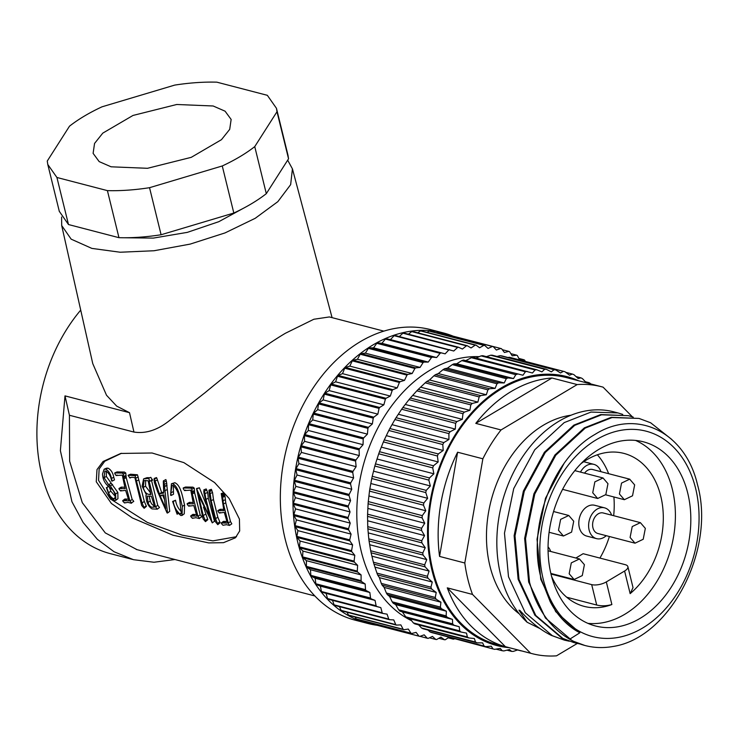<?xml version="1.0" encoding="UTF-8"?>
<svg xmlns="http://www.w3.org/2000/svg" width="738" height="738" viewBox="0 0 738 738"><rect width="100%" height="100%" fill="white"/><g stroke="black" fill="none" stroke-linecap="round" stroke-linejoin="round"><path stroke-width="1.11" d="M377.219 625.307A150.091 109.611 -75.4 0 1 367.736 623.435A150.091 109.611 -75.4 0 1 297.811 542.412A150.091 109.611 -75.4 0 1 327.866 388.16A150.091 109.611 -75.4 0 1 443.409 332.939A150.091 109.611 -75.4 0 1 452.597 335.938M367.736 623.435L355.116 620.151A150.091 109.611 -75.4 0 1 285.182 539.127A150.091 109.611 -75.4 0 1 315.246 384.867A150.091 109.611 -75.4 0 1 430.78 329.655L443.409 332.939M411.619 620.732A137.895 100.709 -75.4 0 1 361.26 551.443A137.895 100.709 -75.4 0 1 479.239 356.666M427.394 576.277L373.4 562.208L371.094 552.799L425.088 566.858L429.092 571.064L427.394 576.277A143.2 104.575 104.6 0 0 427.957 578.223L432.256 582.042L430.946 587.19A143.2 104.575 104.6 0 0 431.647 589.025L436.213 592.448L435.282 597.476A143.2 104.575 104.6 0 0 436.112 599.21L440.927 602.19L440.365 607.07A143.2 104.575 104.6 0 0 441.333 608.665L446.361 611.202L446.167 615.889A143.2 104.575 104.6 0 0 447.256 617.337L452.468 619.403L452.643 623.85A143.2 104.575 104.6 0 0 453.833 625.151L459.202 626.728L459.728 630.898A143.2 104.575 104.6 0 0 461.019 632.032L466.508 633.112L467.366 636.977A143.2 104.575 104.6 0 0 468.75 637.936L474.34 638.518L475.503 642.042A143.2 104.575 104.6 0 0 476.969 642.816L482.615 642.89L484.073 646.036A143.2 104.575 104.6 0 0 485.613 646.626L491.268 646.202L493.002 648.942L438.224 634.283M484.073 646.036L430.079 631.977A143.2 104.575 104.6 0 0 431.619 632.558L485.613 646.626M430.079 631.977L427.939 630.04M475.503 642.042L421.509 627.973A143.2 104.575 104.6 0 0 422.975 628.748L476.969 642.816M421.509 627.973L418.603 624.874M467.366 636.977L413.372 622.918A143.2 104.575 104.6 0 0 414.765 623.868L468.75 637.936M413.372 622.918L409.71 618.324M459.728 630.898L405.734 616.839A143.2 104.575 104.6 0 0 407.025 617.964L461.019 632.032M405.734 616.839L402.404 611.931L399.839 611.082L453.833 625.151M452.643 623.85L398.649 609.782A143.2 104.575 104.6 0 0 399.839 611.082M398.649 609.782L395.669 604.606L393.262 603.278L447.256 617.337M446.167 615.889L392.173 601.821A143.2 104.575 104.6 0 0 393.262 603.278M392.173 601.821L389.563 596.405L387.339 594.607L441.333 608.665M440.365 607.07L386.371 593.011A143.2 104.575 104.6 0 0 387.339 594.607M386.371 593.011L384.129 587.402L382.118 585.142L436.112 599.21M435.282 597.476L381.288 583.417A143.2 104.575 104.6 0 0 382.118 585.142M381.288 583.417L379.415 577.651L377.653 574.967L431.647 589.025M430.946 587.19L376.952 573.122A143.2 104.575 104.6 0 0 377.653 574.967M376.952 573.122L373.963 564.155L427.957 578.223M373.4 562.208A143.2 104.575 104.6 0 0 373.963 564.155M509.137 647.669A138.956 101.484 -75.4 0 1 432.025 570.52A138.956 101.484 -75.4 0 1 464.654 421.167A138.956 101.484 -75.4 0 1 578.657 380.78M493.002 648.942A143.2 104.575 104.6 0 0 494.598 649.339L500.244 648.425L502.227 650.731A143.2 104.575 104.6 0 0 503.86 650.934L509.46 649.541L511.665 651.396A143.2 104.575 104.6 0 0 513.325 651.396L517.744 649.91M520.927 650.731L521.24 650.916A143.2 104.575 104.6 0 0 521.517 650.888M601.608 386.758L566.544 377.625A137.895 100.709 104.6 0 0 460.401 428.354A137.895 100.709 104.6 0 0 432.782 570.068A137.895 100.709 104.6 0 0 497.034 644.514L532.089 653.647A137.895 100.709 -75.4 0 1 530.622 653.25L505.382 646.673A137.895 100.709 -75.4 0 1 447.283 587.854L472.523 594.431A137.895 100.709 -75.4 0 1 467.846 579.201A137.895 100.709 -75.4 0 1 464.802 563.002L439.562 556.424A137.895 100.709 -75.4 0 1 457.615 452.219L482.864 458.796A137.895 100.709 -75.4 0 1 501.028 429.95L475.789 423.381A137.895 100.709 -75.4 0 1 551.941 377.994L577.19 384.572A137.895 100.709 -75.4 0 1 601.608 386.758A137.895 100.709 -75.4 0 1 603.075 387.155L632.401 416.85M577.291 643.453L556.507 655.833A137.895 100.709 -75.4 0 1 532.089 653.647M571.055 415.217A107.13 78.237 104.6 0 0 489.931 566.037A107.13 78.237 104.6 0 0 519.303 613.896M617.974 412.948L613.795 411.85A116.678 85.211 104.6 0 0 523.971 454.774A116.678 85.211 104.6 0 0 500.604 574.69A116.678 85.211 104.6 0 0 527.135 622.263L518.98 610.178L519.856 610.409C530.207 621.82 540.723 630.16 551.397 635.427L564.413 640.141L552.328 635.676L525.262 612.734L508.491 576.747L504.478 533.159L513.731 488.574L534.746 449.765L564.21 422.606L591.037 412.072L617.974 412.948L622.743 414.405M569.284 641.211L564.413 640.141M628.499 415.688L600.686 414.581L573.85 425.116L544.386 452.274L523.38 491.084L514.128 535.668L518.131 579.256L534.902 615.252L561.969 638.185L574.053 642.65L562.845 638.416L535.779 615.474L519.008 579.487L515.004 535.899L524.257 491.314L545.262 452.505L574.727 425.346L601.562 414.811L628.49 415.688L633.269 417.145M579.8 643.951L574.93 642.881M584.57 645.39L585.133 645.538A116.678 85.211 -75.4 0 0 613.26 646.442C670.288 637.77 715.989 549.229 697.456 484.571C685.427 432.274 636.857 407.948 594.985 434.414C552.485 458.298 526.462 528.26 541.526 579.754L550.161 601.59A107.13 78.237 104.6 0 0 579.865 632.789L569.662 639.209C550.068 627.623 536.683 608.629 529.533 582.227L525.521 538.639L534.773 494.054L555.779 455.245L585.243 428.086L612.079 417.551L639.016 418.428L611.202 417.321L584.367 427.856L554.902 455.014L533.897 493.823L524.644 538.408L528.657 581.996L545.419 617.992L572.485 640.925L584.856 645.464M639.016 418.428L650.621 422.763L671.746 439.433M695.639 488.491A106.134 77.508 -75.4 0 1 642.567 628.066A106.134 77.508 -75.4 0 1 543.242 579.312A106.134 77.508 -75.4 0 1 596.313 439.728A106.134 77.508 -75.4 0 1 695.639 488.491M585.133 645.538A116.678 85.211 -75.4 0 1 569.662 639.209M687.751 493.187A95.147 69.483 104.6 0 0 643.425 441.822A95.147 69.483 104.6 0 0 570.179 476.822A95.147 69.483 104.6 0 0 551.129 574.607A95.147 69.483 104.6 0 0 595.455 625.972A95.147 69.483 104.6 0 0 668.702 590.972A95.147 69.483 104.6 0 0 687.751 493.187M587.9 623.361A95.147 69.483 104.6 0 0 672.327 489.174A95.147 69.483 104.6 0 0 635.556 440.42M550.982 574.026L591.692 584.625A10.609 4.308 -13.8 0 0 606.322 581.913L624.597 571.028L630.151 593.638A79.021 57.712 104.6 0 0 660.75 496.065A79.021 57.712 104.6 0 0 623.933 453.409A79.021 57.712 104.6 0 0 580.944 463.685M608.656 473.685A79.021 57.712 104.6 0 0 597.365 454.793M566.719 597.226L596.701 605.031C601.544 606.193 606.599 606.027 611.876 604.533L606.322 581.913M551.59 576.415A79.021 57.712 104.6 0 0 584.09 606.359A79.021 57.712 104.6 0 0 611.876 604.533M606.258 535.687A15.913 11.623 -75.4 0 1 596.535 538.639A15.913 11.623 -75.4 0 1 589.127 530.05A15.913 11.623 -75.4 0 1 592.31 513.694A15.913 11.623 -75.4 0 1 604.56 507.845A15.913 11.623 -75.4 0 1 611.608 515.161M604.56 507.845L594.745 505.29A15.913 11.623 104.6 0 0 582.494 511.139A15.913 11.623 104.6 0 0 579.312 527.495A15.913 11.623 104.6 0 0 586.719 536.083L596.535 538.639M634.652 484.903L632.521 495.798L624.357 499.7L619.422 493.98L621.544 483.076L629.708 479.174L634.652 484.903M607.964 483.685L605.833 494.589L597.669 498.491L592.734 492.763L594.856 481.868L603.02 477.966L607.964 483.685M573.721 521.212L571.599 532.107L563.435 536.009L558.491 530.29L560.622 519.386L568.786 515.484L573.721 521.212M584.404 564.69L582.282 575.585L574.118 579.496L569.173 573.767L571.295 562.873L579.459 558.961L584.404 564.69M645.335 528.38L643.204 539.275L635.04 543.186L630.095 537.458L632.226 526.563L640.39 522.661L645.335 528.38M635.04 543.186L597.872 533.509A10.609 7.749 -75.4 0 1 592.937 527.781A10.609 7.749 -75.4 0 1 595.059 516.877A10.609 7.749 -75.4 0 1 603.223 512.975L640.39 522.652M361.094 574.911L361.103 580.64L306.408 566.397L306.399 560.668L302.931 557.808L357.626 572.061L361.094 574.911L306.399 560.668M302.589 556.867L302.931 551.083L299.693 547.836L354.388 562.088L357.626 565.326L357.284 571.111L302.589 556.867A149.565 109.224 104.6 0 0 302.931 557.808M299.407 546.849L300.089 541.046L297.1 537.439L351.795 551.683L354.784 555.299L354.102 561.101L299.407 546.849A149.565 109.224 104.6 0 0 299.693 547.836M296.879 536.415L297.903 530.631L295.172 526.674L349.867 540.917L352.598 544.875L351.574 550.659L296.879 536.415A149.565 109.224 104.6 0 0 297.1 537.439M295.025 525.613L296.381 519.884L293.936 515.604L348.631 529.856L351.076 534.127L349.72 539.856L295.025 525.613A149.565 109.224 104.6 0 0 295.172 526.674M293.853 514.524L295.532 508.888L293.383 504.312L348.078 518.556L350.227 523.131L348.548 528.768L293.853 514.524A149.565 109.224 104.6 0 0 293.936 515.604M293.364 503.205L295.357 497.689L293.521 492.855L348.216 507.098L350.052 511.941L348.059 517.458L293.364 503.205A149.565 109.224 104.6 0 0 293.383 504.312M293.567 491.739L295.864 486.379L294.351 481.305L349.037 495.558L350.559 500.632L348.262 505.991L293.567 491.739A149.565 109.224 104.6 0 0 293.521 492.855M294.462 480.189L297.054 475.023L295.864 469.746L350.559 483.99L351.749 489.266L349.157 494.432L294.462 480.189A149.565 109.224 104.6 0 0 294.351 481.305M296.049 468.621L298.908 463.676L298.051 458.224L352.746 472.477L353.603 477.929L350.734 482.873L296.049 468.621A149.565 109.224 104.6 0 0 295.864 469.746M298.3 457.117L301.418 452.422L300.91 446.841L355.596 461.084L356.113 466.674L352.995 471.37L298.3 457.117A149.565 109.224 104.6 0 0 298.051 458.224M301.215 445.743L304.573 441.333L304.407 435.641L359.102 449.885L359.268 455.577L355.91 459.986L301.215 445.743A149.565 109.224 104.6 0 0 300.91 446.841M304.776 434.571L308.346 430.466L308.53 424.701L363.225 438.953L363.041 444.71L359.471 448.815L304.776 434.571A149.565 109.224 104.6 0 0 304.407 435.641M308.964 423.658L312.718 419.894L313.253 414.101L367.939 428.344L367.413 434.138L363.649 437.911L308.964 423.658A149.565 109.224 104.6 0 0 308.53 424.701M313.733 413.086L317.672 409.682L318.539 403.889L373.234 418.132L372.367 423.926L368.428 427.339L313.733 413.086A149.565 109.224 104.6 0 0 313.253 414.101M319.084 402.92L323.161 399.895L324.369 394.138L379.064 408.382L377.856 414.138L373.779 417.173L319.084 402.92A149.565 109.224 104.6 0 0 318.539 403.889M324.96 393.216L329.157 390.587L330.698 384.904L385.393 399.147L383.852 404.83L379.655 407.468L324.96 393.216A149.565 109.224 104.6 0 0 324.369 394.138M331.334 384.037L335.624 381.814L337.487 376.242L392.173 390.485L390.319 396.066L386.029 398.28L331.334 384.037A149.565 109.224 104.6 0 0 330.698 384.904M338.161 375.439L342.524 373.64L344.692 368.207L399.387 382.459L397.219 387.893L392.856 389.682L338.161 375.439A149.565 109.224 104.6 0 0 337.487 376.242M345.412 367.469L349.812 366.113L352.275 360.854L406.97 375.107L404.507 380.365L400.107 381.712L345.412 367.469A149.565 109.224 104.6 0 0 344.692 368.207M353.032 360.181L357.45 359.277L360.19 354.231L414.885 368.474L412.145 373.52L407.727 374.434L353.032 360.181A149.565 109.224 104.6 0 0 352.275 360.854M360.974 353.631L365.375 353.17L368.382 348.364L423.077 362.607L420.07 367.423L415.669 367.875L360.974 353.631A149.565 109.224 104.6 0 0 360.19 354.231M369.184 347.838L373.557 347.838L376.804 343.299L431.499 357.543L428.252 362.081L423.88 362.081L369.184 347.838A149.565 109.224 104.6 0 0 368.382 348.364M377.625 342.856L381.924 343.308L385.402 339.065L440.097 353.317L436.619 357.552L432.32 357.1L377.625 342.856A149.565 109.224 104.6 0 0 376.804 343.299M386.242 338.705L390.448 339.609L394.129 335.689L448.824 349.941L445.143 353.853L386.242 338.705A149.565 109.224 104.6 0 0 385.402 339.065M399.304 336.537L402.92 333.198L457.615 347.441L453.759 351.011L394.978 335.412A149.565 109.224 104.6 0 0 394.129 335.689M408.437 334.213L411.73 331.593L466.425 345.836L462.412 349.037L458.473 347.247L403.778 333.004A149.565 109.224 104.6 0 0 402.92 333.198M417.671 332.81L420.503 330.892L475.198 345.144L471.047 347.949L467.274 345.735L412.579 331.482A149.565 109.224 104.6 0 0 411.73 331.593M426.988 332.34L429.184 331.104L483.879 345.347L479.626 347.755L476.047 345.126L421.352 330.873A149.565 109.224 104.6 0 0 420.503 330.892M436.389 332.829L437.717 332.22L492.412 346.463L488.076 348.447L484.709 345.421L430.014 331.168A149.565 109.224 104.6 0 0 429.184 331.104M445.9 334.296L500.751 348.484L496.36 350.033L493.233 346.62L438.538 332.377A149.565 109.224 104.6 0 0 437.717 332.22M364.295 621.903A149.565 109.224 104.6 0 0 365.089 622.143L419.784 636.396A149.565 109.224 -75.4 0 1 418.981 636.147L364.295 621.903L363.566 620.953M356.233 618.914A149.565 109.224 104.6 0 0 356.998 619.237L411.693 633.49A149.565 109.224 -75.4 0 1 410.928 633.158L356.233 618.914L354.996 616.977M348.474 615.058A149.565 109.224 104.6 0 0 349.212 615.464L403.907 629.717A149.565 109.224 -75.4 0 1 403.169 629.302L348.474 615.058L346.98 612.208M341.067 610.354A149.565 109.224 104.6 0 0 341.768 610.852L396.463 625.095A149.565 109.224 -75.4 0 1 395.762 624.606L341.067 610.354L339.48 606.645M334.065 604.846A149.565 109.224 104.6 0 0 334.72 605.409L389.415 619.662A149.565 109.224 -75.4 0 1 388.76 619.09L334.065 604.846L332.515 600.335M327.497 598.546A149.565 109.224 104.6 0 0 328.115 599.191L382.81 613.435A149.565 109.224 -75.4 0 1 382.192 612.789L327.497 598.546L326.122 593.38L321.98 592.217L376.675 606.47A149.565 109.224 -75.4 0 1 376.112 605.76L321.417 591.507A149.565 109.224 104.6 0 0 321.98 592.217M321.417 591.507L320.375 586.147L316.362 584.551L371.057 598.795A149.565 109.224 -75.4 0 1 370.541 598.02L315.846 583.767A149.565 109.224 104.6 0 0 316.362 584.551M315.846 583.767L315.144 578.251L311.298 576.221L365.993 590.474A149.565 109.224 -75.4 0 1 365.531 589.634L310.836 575.382A149.565 109.224 104.6 0 0 311.298 576.221M310.836 575.382L310.477 569.745L306.814 567.291L361.509 581.535A149.565 109.224 -75.4 0 1 361.103 580.64M306.408 566.397A149.565 109.224 104.6 0 0 306.814 567.291M357.284 571.111A149.565 109.224 104.6 0 0 357.626 572.061M361.509 581.535L365.172 583.989L365.531 589.634M365.993 590.474L369.839 592.503L370.541 598.02M371.057 598.795L375.07 600.4L376.112 605.76M376.675 606.47L380.817 607.623L382.192 612.789M382.81 613.435L387.063 614.145L388.76 619.09M389.415 619.662L393.751 619.911L395.762 624.606M396.463 625.095L400.854 624.892L403.169 629.302M403.907 629.717L408.317 629.062L410.928 633.158M411.693 633.49L416.112 632.383L418.981 636.147M419.784 636.396L424.166 634.846L427.302 638.25L419.94 636.331M448.75 637.42L445.337 639.735A149.565 109.224 -75.4 0 1 444.488 639.754L440.909 637.125L436.656 639.523A149.565 109.224 -75.4 0 1 435.817 639.459L432.45 636.424L428.114 638.407A149.565 109.224 -75.4 0 1 427.302 638.25M451.564 638.149L453.252 639.145L448.16 637.817M454.322 638.868L454.101 639.034A149.565 109.224 -75.4 0 1 453.252 639.145M525.244 361.389L524.764 360.273A149.565 109.224 -75.4 0 0 524.063 359.784L519.829 359.978M519.653 359.932L517.366 355.568A149.565 109.224 -75.4 0 0 516.628 355.163L512.209 355.817L509.607 351.712A149.565 109.224 -75.4 0 0 508.842 351.389L504.423 352.496L501.545 348.723A149.565 109.224 -75.4 0 0 500.751 348.484M492.412 346.463A149.565 109.224 -75.4 0 1 493.233 346.62M483.879 345.347A149.565 109.224 -75.4 0 1 484.709 345.421M475.198 345.144A149.565 109.224 -75.4 0 1 476.047 345.126M466.425 345.836A149.565 109.224 -75.4 0 1 467.274 345.735M457.615 347.441A149.565 109.224 -75.4 0 1 458.473 347.247M448.824 349.941A149.565 109.224 -75.4 0 1 449.673 349.655M440.097 353.317A149.565 109.224 -75.4 0 1 440.937 352.949M431.499 357.543A149.565 109.224 -75.4 0 1 432.32 357.1M423.077 362.607A149.565 109.224 -75.4 0 1 423.88 362.081M414.885 368.474A149.565 109.224 -75.4 0 1 415.669 367.875M406.97 375.107A149.565 109.224 -75.4 0 1 407.727 374.434M399.387 382.459A149.565 109.224 -75.4 0 1 400.107 381.712M392.173 390.485A149.565 109.224 -75.4 0 1 392.856 389.682M385.393 399.147A149.565 109.224 -75.4 0 1 386.029 398.28M379.064 408.382A149.565 109.224 -75.4 0 1 379.655 407.468M373.234 418.132A149.565 109.224 -75.4 0 1 373.779 417.173M367.939 428.344A149.565 109.224 -75.4 0 1 368.428 427.339M363.225 438.953A149.565 109.224 -75.4 0 1 363.649 437.911M359.102 449.885A149.565 109.224 -75.4 0 1 359.471 448.815M355.596 461.084A149.565 109.224 -75.4 0 1 355.91 459.986M352.746 472.477A149.565 109.224 -75.4 0 1 352.995 471.37M350.559 483.99A149.565 109.224 -75.4 0 1 350.734 482.873M349.037 495.558A149.565 109.224 -75.4 0 1 349.157 494.432M348.216 507.098A149.565 109.224 -75.4 0 1 348.262 505.991M348.078 518.556A149.565 109.224 -75.4 0 1 348.059 517.458M348.631 529.856A149.565 109.224 -75.4 0 1 348.548 528.768M349.867 540.917A149.565 109.224 -75.4 0 1 349.72 539.856M351.795 551.683A149.565 109.224 -75.4 0 1 351.574 550.659M354.388 562.088A149.565 109.224 -75.4 0 1 354.102 561.101M302.931 551.083L357.626 565.326M365.172 583.989L310.477 569.745M489.469 388.723L435.475 374.655L438.326 373.566L442.975 369.701L496.969 383.76L495.124 388.363L489.469 388.723A143.2 104.575 104.6 0 0 487.91 389.858L486.324 394.765L480.669 395.614A143.2 104.575 104.6 0 0 479.174 396.915L477.873 402.099L472.265 403.437A143.2 104.575 104.6 0 0 470.835 404.885L469.848 410.31L464.313 412.118A143.2 104.575 104.6 0 0 462.975 413.714L462.302 419.322L456.877 421.582A143.2 104.575 104.6 0 0 455.641 423.317L455.309 429.082L450.032 431.767A143.2 104.575 104.6 0 0 448.898 433.612L448.925 439.488L443.815 442.588A143.2 104.575 104.6 0 0 442.8 444.534L443.197 450.475L438.289 453.953A143.2 104.575 104.6 0 0 437.394 455.983L438.169 461.942L433.483 465.77A143.2 104.575 104.6 0 0 432.726 467.874L433.879 473.805L429.461 477.947A143.2 104.575 104.6 0 0 428.833 480.097L430.365 485.964L426.232 490.383A143.2 104.575 104.6 0 0 425.752 492.569L427.662 498.316L423.824 502.984A143.2 104.575 104.6 0 0 423.492 505.189L425.789 510.779L422.274 515.641A143.2 104.575 104.6 0 0 422.09 517.845L424.747 523.233L421.573 528.251A143.2 104.575 104.6 0 0 421.546 530.438L424.562 535.594L421.749 540.723A143.2 104.575 104.6 0 0 421.868 542.873L425.236 547.744L422.782 552.947A143.2 104.575 104.6 0 0 423.049 555.05L426.749 559.607L424.664 564.828L370.679 550.769A143.2 104.575 104.6 0 0 371.094 552.799M370.679 550.769L369.055 540.982L423.049 555.05M422.782 552.947L368.788 538.878A143.2 104.575 104.6 0 0 369.055 540.982M368.788 538.878L367.875 528.814L421.868 542.873M421.749 540.723L367.755 526.655A143.2 104.575 104.6 0 0 367.875 528.814M367.755 526.655L367.552 516.379L421.546 530.438M421.573 528.251L367.589 514.183A143.2 104.575 104.6 0 0 367.552 516.379M367.589 514.183L368.096 503.777L422.09 517.845M422.274 515.641L368.28 501.572A143.2 104.575 104.6 0 0 368.096 503.777M368.28 501.572L369.498 491.121L423.492 505.189M423.824 502.984L369.83 488.916A143.2 104.575 104.6 0 0 369.498 491.121M369.83 488.916L371.758 478.51L425.752 492.569M426.232 490.383L372.238 476.314A143.2 104.575 104.6 0 0 371.758 478.51M372.238 476.314L374.839 466.038L428.833 480.097M429.461 477.947L375.467 463.879A143.2 104.575 104.6 0 0 374.839 466.038M375.467 463.879L378.732 453.805L432.726 467.874M433.483 465.77L379.489 451.702A143.2 104.575 104.6 0 0 378.732 453.805M379.489 451.702L383.4 441.924L437.394 455.983M438.289 453.953L384.295 439.885A143.2 104.575 104.6 0 0 383.4 441.924M384.295 439.885L388.806 430.475L442.8 444.534M443.815 442.588L389.821 428.52A143.2 104.575 104.6 0 0 388.806 430.475M389.821 428.52L394.904 419.553L448.898 433.612M450.032 431.767L396.038 417.708A143.2 104.575 104.6 0 0 394.904 419.553M396.038 417.708L401.647 409.249L455.641 423.317M456.877 421.582L402.883 407.524A143.2 104.575 104.6 0 0 401.647 409.249M402.883 407.524L408.981 399.645L462.975 413.714M464.313 412.118L410.319 398.05A143.2 104.575 104.6 0 0 408.981 399.645M410.319 398.05L416.841 390.826L470.835 404.885M472.265 403.437L418.271 389.369A143.2 104.575 104.6 0 0 416.841 390.826M418.271 389.369L425.18 382.847L479.174 396.915M480.669 395.614L426.675 381.555A143.2 104.575 104.6 0 0 425.18 382.847M426.675 381.555L429.525 379.969L433.916 375.79L487.91 389.858M435.475 374.655A143.2 104.575 104.6 0 0 433.916 375.79M442.975 369.701A143.2 104.575 -75.4 0 1 444.59 368.742L447.422 368.151L452.302 364.627L506.296 378.695L504.22 382.948L498.584 382.801A143.2 104.575 104.6 0 0 496.969 383.76M453.953 363.852L456.721 363.76L513.519 378.557L507.947 377.911L453.953 363.852A143.2 104.575 104.6 0 0 452.302 364.627M456.721 363.76L461.804 360.614L515.797 374.683L513.519 378.557M463.482 360.024L522.947 375.236L463.482 360.024A143.2 104.575 104.6 0 0 461.804 360.614M466.148 360.439L471.416 357.699L525.41 371.758L522.947 375.236M475.65 358.207L481.056 355.891L535.05 369.959L532.449 373.004L473.104 357.303A143.2 104.575 104.6 0 0 471.416 357.699M486.397 356.648L490.65 355.218L544.644 369.286L541.923 371.878L536.729 369.756L482.735 355.688A143.2 104.575 104.6 0 0 481.056 355.891M497.015 356.445L500.115 355.679L554.109 369.747L551.314 371.869L546.305 369.286L492.311 355.218A143.2 104.575 104.6 0 0 490.65 355.218M507.965 357.496L509.377 357.275L563.371 371.343L560.529 372.985L555.742 369.941L501.748 355.882A143.2 104.575 104.6 0 0 500.115 355.679M565.751 372.33L572.356 374.055L569.505 375.199L564.967 371.731L510.973 357.672A143.2 104.575 104.6 0 0 509.377 357.275M498.584 382.801L444.59 368.742M300.089 541.046L354.784 555.299M495.124 388.363L438.326 373.566M369.839 592.503L315.144 578.251M447.422 368.151L504.22 382.948M297.903 530.631L352.598 544.875M486.324 394.765L429.525 379.969M507.947 377.911A143.2 104.575 104.6 0 0 506.296 378.695M375.07 600.4L320.375 586.147M296.381 519.884L351.076 534.127M477.873 402.099L421.075 387.302M517.476 374.092A143.2 104.575 104.6 0 0 515.797 374.683M380.817 607.623L326.122 593.38M295.532 508.888L350.227 523.131M469.848 410.31L413.049 395.513M527.098 371.362A143.2 104.575 104.6 0 0 525.41 371.758M295.357 497.689L350.052 511.941M462.302 419.322L405.503 404.525M536.729 369.756A143.2 104.575 104.6 0 0 535.05 369.959M295.864 486.379L350.559 500.632M455.309 429.082L398.511 414.286M546.305 369.286A143.2 104.575 104.6 0 0 544.644 369.286M297.054 475.023L351.749 489.266M448.925 439.488L392.127 424.691M555.742 369.941A143.2 104.575 104.6 0 0 554.109 369.747M298.908 463.676L353.603 477.929M443.197 450.475L386.398 435.678M564.967 371.731A143.2 104.575 104.6 0 0 563.371 371.343M301.418 452.422L356.113 466.674M438.169 461.942L381.371 447.145M576.037 376.574L581 377.865L578.158 378.511L573.896 374.636A143.2 104.575 104.6 0 0 572.356 374.055M304.573 441.333L359.268 455.577M433.879 473.805L377.081 459.008M585.372 381.74L589.21 382.736L586.433 382.884L582.466 378.64A143.2 104.575 104.6 0 0 581 377.865M435.817 639.459L429.451 637.798M308.346 430.466L363.041 444.71M430.365 485.964L373.566 471.167M590.797 383.945L590.603 383.695A143.2 104.575 104.6 0 0 589.21 382.736M444.488 639.754L438.842 638.287M312.718 419.894L367.413 434.138M427.662 498.316L370.863 483.528M317.672 409.682L372.367 423.926M425.789 510.779L368.991 495.982M323.161 399.895L377.856 414.138M424.747 523.233L367.948 508.436M329.157 390.587L383.852 404.83M424.562 535.594L367.764 520.797M335.624 381.814L390.319 396.066M425.236 547.744L368.437 532.947M342.524 373.64L397.219 387.893M426.749 559.607L369.95 544.81M424.664 564.828A143.2 104.575 104.6 0 0 425.088 566.858M349.812 366.113L404.507 380.365M429.092 571.064L372.293 556.268M357.45 359.277L412.145 373.52M432.256 582.042L375.457 567.245M365.375 353.17L420.07 367.423M436.213 592.448L379.415 577.651M373.557 347.838L428.252 362.081M440.927 602.19L384.129 587.402M381.924 343.308L436.619 357.552M446.361 611.202L389.563 596.405M390.448 339.609L445.143 353.853M452.468 619.403L395.669 604.606M459.202 626.728L402.404 611.931M502.227 650.731L496.01 649.117M502.274 349.674L508.842 351.389M511.665 651.396L506.96 650.169M510.834 353.65L516.628 355.163M521.24 650.916L517.578 649.966M518.86 358.428L524.063 359.784M475.789 423.381L551.941 377.994M501.028 429.95L577.19 384.572M464.802 563.002L482.864 458.796M530.622 653.25L472.523 594.431M457.615 452.219L439.562 556.424M447.283 587.854L505.382 646.673M527.135 622.263L539.912 628.536M563.878 463.75L545.474 498.298L537.033 539.247L540.769 579.284L555.742 611.701L579.865 632.789M518.98 610.178L520.179 610.769M624.597 571.028A10.609 4.308 -13.8 0 0 627.881 566.664A10.609 4.308 -13.8 0 0 625.197 564.662L583.131 553.703L575.861 558.029M630.151 593.638L633.029 587.623L627.881 566.664M599.929 558.076A79.021 57.712 104.6 0 0 609.385 536.508M613.675 515.696A79.021 57.712 104.6 0 0 613.887 496.978M580.483 472.089A15.913 11.623 -75.4 0 1 593.878 464.359L584.062 461.804A15.913 11.623 104.6 0 0 583.712 461.72M593.878 464.359A15.913 11.623 -75.4 0 1 600.926 471.674M548.057 546.886A15.913 11.623 -75.4 0 1 550.677 551.47M629.708 479.174L592.54 469.497A10.609 7.749 104.6 0 0 584.551 473.15M121.53 453.28L104.768 461.241L99.141 469.008L98.551 480.401L109.99 498.381M96.263 481.757L96.982 469.617L103.062 461.499L120.774 453.446L152.056 452.994L183.863 462.615L214.573 482.551L229.167 498.51L239.416 519.054L239.675 530.945L235.413 537.79L223.513 542.67L208.679 542.9L172.987 535.216L132.434 517.984L111.42 503.491L96.263 481.757M61.688 225.533L92.748 363.576L106.512 395.245L116.678 406.112L129.51 412.68L133.947 432.053C145.506 433.879 157.12 430.226 168.808 421.103L204.896 392.81C230.533 371.574 260.016 348.308 285.421 333.253L313.844 319.25L329.369 316.943L383.852 331.131M133.947 432.062L69.427 415.263L64.999 395.882L60.378 450.65L71.964 501.794L83.154 522.504L97.342 539.293L114.076 551.756L133.495 559.69L153.974 562.245L174.98 559.524M136.982 549.625L105.276 532.901L82.305 502.698L69.64 461.195L69.427 415.263M287.672 160.174L292.423 168.864L290.652 184.638L277.839 201.659L255.237 218.291L225.044 232.913L190.192 244.094L154.067 250.745L120.193 252.23L91.853 248.402L71.18 239.167L61.697 225.533L61.595 217.009M80.719 310.098A147.443 107.674 104.6 0 0 41.66 474.064A147.443 107.674 104.6 0 0 110.359 553.657L132.6 559.45M129.51 412.68L64.999 395.882M213.153 105.986L225.072 111.18L231.142 119.445L229.702 129.353L221.465 139.676L191.253 157.342L147.508 168.301L111.097 166.806L99.178 161.604L93.108 153.347L94.556 143.44L102.794 133.117L132.997 115.451L176.742 104.492L213.153 105.986M242.691 208.66L218.826 221.677L187.341 232.359L153.366 238.097L124.205 237.756M110.912 499.266L147.351 522.421L182.148 535.133L212.867 540.88L236.529 536.701M221.492 523.685L222.977 525.262L226.483 524.681L229.481 525.428L228.236 523.067L223.429 503.943L222.664 497.255L221.252 493.667L223.9 510.604L217.968 510.613L217.987 511.36L219.371 513.048L224.306 512.338L227.378 523.094L221.409 522.974L223.632 521.397L223.706 522.089L223.632 521.397L226.843 521.462M217.987 511.36L217.968 510.613L220.275 509.321L220.284 510.05L220.275 509.321L223.614 509.34M223.476 492.864L225.025 496.314L225.763 502.855L230.477 521.535L231.806 523.823L229.481 525.428M211.317 489.349L212.562 492.55L213.476 499.552L217.821 517.181L220.118 522.679L217.784 524.672L220.118 522.679M203.494 507.117L207.83 519.663L205.459 521.646L207.83 519.663M205.625 521.305L203.291 515.678L198.365 495.05L212.276 522.873L205.957 499.358L204.454 491.001C203.706 490.087 203.623 491.185 204.205 494.303L209.361 516.858L196.502 488.565L199.398 487.79L206.013 504.202M206.216 490.336L206.206 488.953L207.692 492.495L208.291 498.27L214.472 521.24L212.276 522.873M190.893 516.701L192.415 518.325L195.856 517.689L199.195 518.528C199.869 518.749 199.444 518.021 197.932 516.351L192.295 493.86L191.898 489.054L190.616 488.067L183.384 487.993L183.292 488.768L184.518 490.576L190.764 490.161L193.393 503.842L187.277 503.685L187.314 504.488L188.697 506.13L193.817 505.558L196.926 516.13L190.801 515.991L193.015 514.386L193.098 515.078L193.015 514.386L196.4 514.543M187.314 504.488L187.277 503.685L189.574 502.375L189.601 503.15L189.574 502.375L193.07 502.477M183.292 488.768L183.384 487.993L185.745 487.034L185.653 487.79L185.745 487.034L192.978 487.154L194.26 488.122L194.648 492.818L200.155 514.783C201.668 516.434 202.083 517.144 201.409 516.923L199.195 518.528M177.996 513.583L177.129 514.238L176.391 511.554L180.792 515.521L182.065 515.438L182.323 506.379C180.34 499.515 178.965 486.453 172.48 483.648L171.419 483.768L170.616 495.263L171.188 495.438L170.81 492.818L171.982 485.493L173.209 485.456C176.474 488.547 178.596 492.929 179.583 498.62L181.327 513.814L179.952 513.934C176.308 510.834 174.085 506.72 173.273 501.591L172.609 501.443L175.561 500.235C176.336 505.244 178.541 509.266 182.166 512.31M173.338 485.493L173.504 494.22L171.188 495.438M171.419 483.768L174.841 482.726C181.29 485.447 182.673 498.279 184.592 504.967L184.279 513.777L182.065 515.438M154.085 479.276L154.343 482.412L157.581 491.609L167.056 512.928L167.544 513.03L164.002 482.034L163.375 480.899L163.329 482.089L163.716 493.15L159.325 493.75L154.417 478.897L156.779 477.975L161.64 492.495L163.651 492.246M164.002 482.034L166.364 481.093L165.875 479.552L163.375 480.899M166.364 481.093L169.731 511.351L167.544 513.03M151.401 479.94L157.748 505.281L159.5 507.523L157.295 509.174L155.534 506.886L157.748 505.281M155.534 506.886L149.048 480.945L150.063 481.167L148.412 478.27L143.606 478.879L147.019 477.67L149.777 477.726M148.006 478.658L150.773 477.329L152.646 480.143L150.063 481.167M144.251 508.002L142.083 503.002L135.109 475.742L128.227 475.217L130.58 474.22L137.471 474.783L144.297 501.406L146.438 506.296L144.15 508.307L146.438 506.296M122.942 501.36L124.491 502.956L127.905 502.357L131.244 503.196C131.917 503.417 131.484 502.698 129.943 501.037L123.901 478.787L123.421 474.027L122.111 473.04L114.925 472.957L114.842 473.722L116.097 475.521L122.305 475.115L125.174 488.676L119.095 488.51L119.141 489.294L120.552 490.927L125.635 490.383L128.938 500.816L122.84 500.659L125.036 498.999L125.137 499.672L125.036 498.999L128.347 499.156M119.141 489.294L119.095 488.51L121.373 487.126L121.419 487.892L121.373 487.126L124.814 487.237M114.842 473.722L114.925 472.957L117.277 471.923L117.194 472.68L117.277 471.923L124.473 472.062L125.774 473.021L126.235 477.68L132.148 499.414C133.679 501.037 134.104 501.739 133.43 501.517L131.244 503.196M109.021 486.222L110.811 491.194L115.875 497.126M105.599 469.119L104.159 469.202L106.484 468.206L107.951 468.132C110.94 469.663 112.877 472.707 113.781 477.265L114.482 479.866L112.167 481.111L111.456 478.445C110.534 473.787 108.587 470.678 105.599 469.119L107.951 468.132M106.29 471.158L106.364 476.462L117.831 492.44L117.951 498.648L115.746 500.373L115.598 493.98L117.831 492.44M287.977 155.155L288.549 158.799L266.307 193.67C257.414 200.625 246.593 207.083 233.826 213.033L161.096 234.749C146.198 237.064 132.157 238.042 118.966 237.682L68.477 224.536L59.289 211.336M224.02 523.002L226.243 521.434M221.926 523.002L224.149 521.434M229.619 525.336L231.704 523.842M228.236 523.067L230.477 521.535M223.429 503.943L225.763 502.855M222.848 500.779L225.201 499.764M222.664 497.255L225.025 496.314M222.415 496.453L224.786 495.53M222.11 495.678L224.472 494.783M221.704 494.626L224.075 493.75M223.54 492.772L221.169 493.63L223.623 492.809M219.371 513.048L220.302 512.504M217.913 524.312L217.489 523.5L219.693 521.886M217.489 523.5L215.579 518.694L211.133 500.65L210.201 493.473L212.562 492.55M210.201 493.473L209.574 491.517L211.944 490.641M209.574 491.517L209.324 490.807L211.695 489.94M209.324 490.807L209.002 490.18L211.372 489.322M217.784 524.672L215.284 521.591L209.463 496.102L208.965 490.161L211.336 489.312M205.33 493.445L207.692 492.495M206.206 488.953L203.836 489.829L204.454 491.001L206.825 490.106M197.028 488.685L199.398 487.79M196.502 488.565L203.088 518.851L205.459 521.646M192.867 516.12L195.09 514.534M192.415 518.325L192.95 517.91M197.932 516.351L200.155 514.783M192.12 492.587L194.472 491.573M191.963 491.619L194.315 490.622M191.898 489.054L194.26 488.122M190.616 488.067L192.978 487.154M189.048 488.132L191.41 487.2M183.91 488.058L186.262 487.098M184.518 490.576L185.644 490.097M188.697 506.13L189.611 505.585M182.323 506.379L184.592 504.967M172.48 483.648L174.841 482.726M170.81 492.818L173.135 491.665M179.952 513.934L182.018 512.421M173.273 501.591L175.561 500.235M172.609 501.443L177.129 514.238M159.325 493.75L161.64 492.495M154.952 481.01L157.305 480.041M164.574 490.853L166.899 489.709M164.592 486.582L166.945 485.539M164.491 484.239L166.853 483.252M143.606 478.879L142.111 486.241L146.364 494.728L145.903 495.585L146.558 500.668C147.462 504.358 149.279 507.107 152.019 508.897L157.295 509.174M150.312 481.056L152.415 480.161M144.666 478.648L147.019 477.67M144.002 507.532L146.189 505.834M136.355 481.047L138.698 479.958M135.912 478.049L138.264 477.034M135.109 475.742L137.471 474.783M132.886 475.558L135.238 474.589M128.108 475.41L129.925 478.03L131.401 477.366L129.971 478.012L130.525 477.458M144.15 508.307L141.659 505.456L134.897 477.634L132.822 477.385C133.836 477.578 130.875 476.849 129.925 478.03L129.971 478.003M124.897 500.798L127.102 499.146M124.491 502.956L124.971 502.578M129.943 501.037L132.148 499.414M123.698 477.532L126.041 476.444M123.532 476.564L125.875 475.503M123.421 474.027L125.774 473.021M122.111 473.04L124.473 472.062M120.562 473.095L122.914 472.108M115.442 473.012L117.794 471.988M116.097 475.521L117.121 475.051M120.552 490.927L121.364 490.41M111.659 498.676L110.718 499.423L109.999 496.711L114.445 500.512L115.746 500.373M115.598 493.98L110.313 485.862L112.591 484.497M110.313 485.862L108.597 484.746L110.885 483.39M108.597 484.746L104.049 477.67L106.364 476.462M104.049 477.67L104.851 471.139L105.977 471.084C108.873 472.957 110.774 476.259 111.678 481.001L112.167 481.111M104.159 469.202L102.527 473.971C102.739 479.257 104.814 483.455 108.735 486.563L113.2 490.484C115.681 495.143 115.838 497.91 113.68 498.805L115.193 497.652M114.593 498.722L113.68 498.805C111.438 497.735 109.741 495.715 108.578 492.753L110.811 491.194M108.578 492.753L106.761 487.661L108.615 486.48M106.761 487.661L108.394 486.314M106.355 487.615L110.718 499.423M47.26 161.05L69.501 126.18C78.403 119.224 89.224 112.766 101.982 106.825L174.712 85.101C189.611 82.785 203.651 81.807 216.852 82.167L267.341 95.313L276.464 108.311L276.99 111.742L254.748 146.613C245.846 153.569 235.025 160.017 222.267 165.967L149.537 187.692C134.648 189.998 120.598 190.976 107.407 190.625L56.918 177.48L47.785 164.482L47.26 161.05M68.477 224.536L56.918 177.48M118.966 237.682L107.407 190.625M161.096 234.749L149.537 187.692M233.826 213.033L222.267 165.967M266.307 193.67L254.748 146.613M288.549 158.799L276.99 111.742M161.871 495.143L163.928 494.857L165.69 508.537L159.565 494.506L160.819 496.001L161.613 495.263M154.722 506.969L152.831 507.227C150.792 507.403 149.187 505.834 148.024 502.532L147.323 496.111L151.391 496.204L154.722 506.969M148.135 480.742L150.958 494.543L149.261 494.451C146.345 494.1 144.353 491.748 143.255 487.403L144.067 480.567L148.135 480.742M162.655 494.967L160.819 496.001M162.572 495.014L164.334 499.239M148.024 502.532L150.266 500.991C151.401 504.211 152.987 505.751 155.035 505.595M154.408 506.065L152.831 507.227M149.168 496.056L150.266 500.991M149.261 494.451L150.727 493.593M145.644 480.355L145.58 486.204L143.255 487.403M145.58 486.204L150.57 492.966M591.692 584.625L596.701 605.031M215.579 518.694L217.821 517.181M211.133 500.65L213.476 499.552M205.247 520.622L207.461 518.999M203.291 515.678L205.533 514.174M205.957 499.358L208.291 498.27M191.327 516.028L193.541 514.432M199.417 518.371L201.409 516.923M192.295 493.86L194.648 492.818M164.685 486.157L167.037 485.124M146.641 478.676L148.993 477.707M142.083 503.002L144.297 501.406M134.325 475.678L136.687 474.709M123.366 500.696L125.561 499.036M131.456 503.03L133.43 501.517M123.901 478.787L126.235 477.68M111.456 478.445L113.781 477.265M624.357 499.7L605.658 494.829M597.669 498.491L562.605 489.359M563.435 536.009L549.1 532.283M574.118 579.496L550.843 573.435M603.02 477.966L574.828 470.623M568.786 515.484L553.565 511.517M579.459 558.961L548.076 550.788M314.868 595.963L136.17 549.423M292.433 168.864L332.072 317.644M223.439 521.397L221.216 522.974M220.118 509.331L217.821 510.622M192.849 514.404L190.635 516.01M185.533 487.025L183.181 487.984M189.408 502.384L187.111 503.703M156.493 477.569L154.131 478.482M124.87 499.017L122.674 500.678M117.065 471.914L114.713 472.938M121.207 487.135L118.929 488.519M59.344 211.538L47.785 164.482M288.023 155.367L276.464 108.311"/></g></svg>

